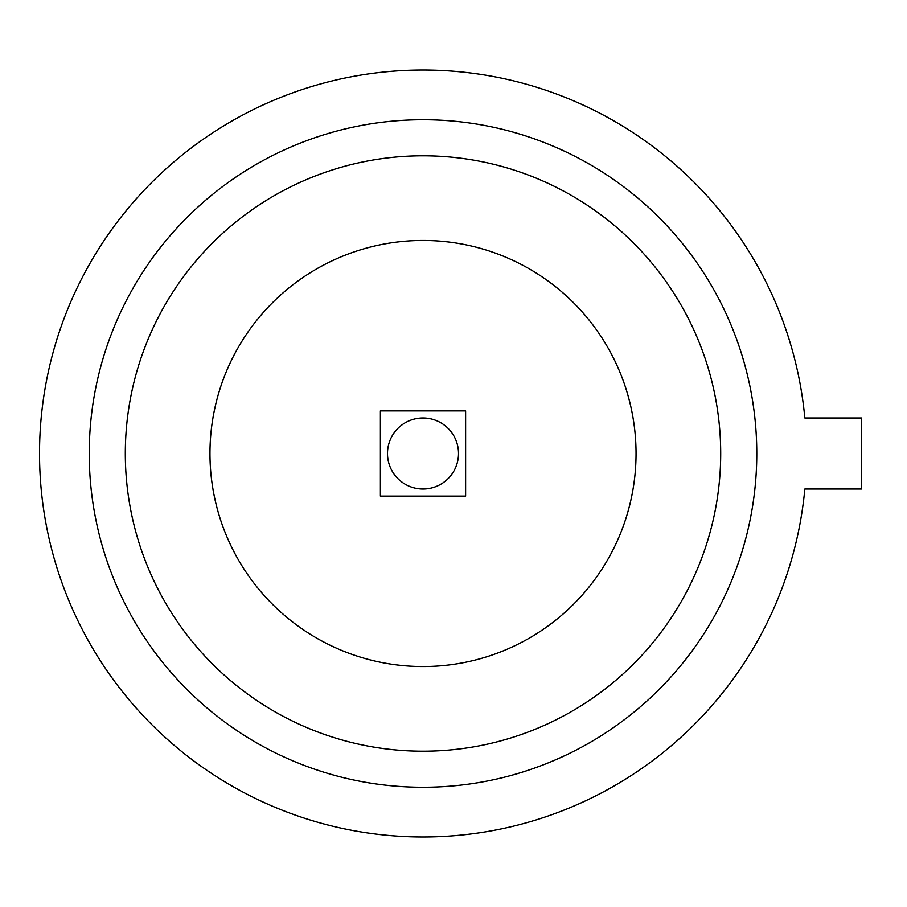 <?xml version="1.0" encoding="UTF-8"?>
<svg xmlns="http://www.w3.org/2000/svg" width="907" height="907" viewBox="0 0 907 907"><rect width="100%" height="100%" fill="white"/><g stroke="black" fill="none" stroke-linecap="round" stroke-linejoin="round"><path stroke-width="1.36" d="M423.002 119.735A333.765 333.765 0 0 1 756.778 453.5A333.765 333.765 0 0 1 423.002 787.265A333.765 333.765 0 0 1 89.237 453.5A333.765 333.765 0 0 1 423.002 119.735A333.765 333.765 0 0 0 89.237 453.5A333.765 333.765 0 0 0 423.002 787.265M804.838 489.009A383.48 383.48 0 0 1 423.002 836.98A383.48 383.48 0 0 1 39.523 453.5A383.48 383.48 0 0 1 423.002 70.02A383.48 383.48 0 0 1 804.838 417.991L861.65 417.991L861.65 489.009L804.838 489.009M423.002 666.543A213.043 213.043 0 0 1 209.959 453.5A213.043 213.043 0 0 1 423.002 240.457A213.043 213.043 0 0 1 636.045 453.5A213.043 213.043 0 0 1 423.002 666.543M423.002 417.991A35.509 35.509 0 0 1 458.511 453.5A35.509 35.509 0 0 1 423.002 489.009A35.509 35.509 0 0 1 387.493 453.5A35.509 35.509 0 0 1 423.002 417.991M380.396 496.106L380.396 410.894L465.608 410.894L465.608 496.106L380.396 496.106M423.002 155.8A297.7 297.7 0 0 1 720.702 453.5A297.7 297.7 0 0 1 423.002 751.2A297.7 297.7 0 0 1 125.313 453.5A297.7 297.7 0 0 1 423.002 155.8"/></g></svg>
